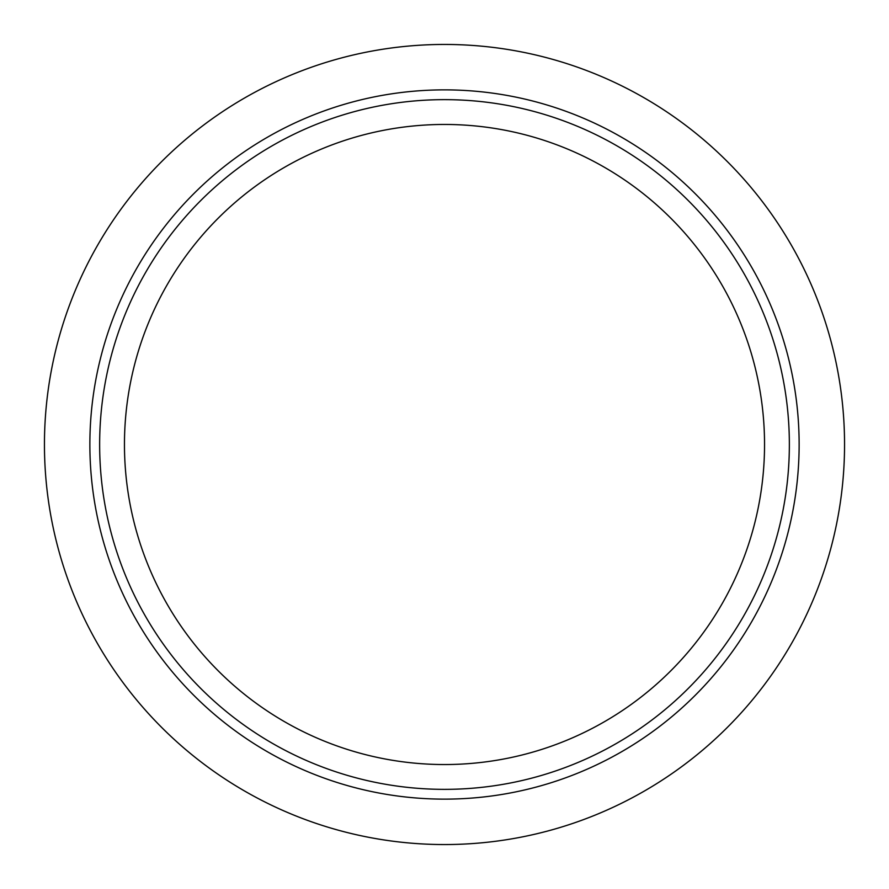 <?xml version="1.0" encoding="UTF-8"?>
<svg xmlns="http://www.w3.org/2000/svg" width="889" height="889" viewBox="0 0 889 889"><rect width="100%" height="100%" fill="white"/><g stroke="black" fill="none" stroke-linecap="round" stroke-linejoin="round"><path stroke-width="1.33" d="M124.46 444.5A320.04 320.04 0 0 1 444.5 124.46A320.04 320.04 0 0 1 764.54 444.5A320.04 320.04 0 0 1 444.5 764.54A320.04 320.04 0 0 1 124.46 444.5M844.55 444.5A400.05 400.05 0 0 1 444.5 844.55A400.05 400.05 0 0 1 44.45 444.5A400.05 400.05 0 0 1 444.5 44.45A400.05 400.05 0 0 1 844.55 444.5M789.354 444.5A344.854 344.854 0 0 1 444.5 789.354A344.854 344.854 0 0 1 99.646 444.5A344.854 344.854 0 0 1 444.5 99.646A344.854 344.854 0 0 1 789.354 444.5M799.133 444.5A354.633 354.633 0 0 1 444.5 799.133A354.633 354.633 0 0 1 89.867 444.5A354.633 354.633 0 0 1 444.5 89.867A354.633 354.633 0 0 1 799.133 444.5"/></g></svg>
